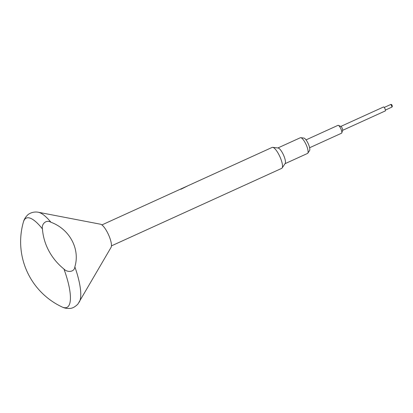 <?xml version="1.0" encoding="UTF-8"?>
<svg xmlns="http://www.w3.org/2000/svg" width="413" height="413" viewBox="0 0 413 413"><rect width="100%" height="100%" fill="white"/><g stroke="black" fill="none" stroke-linecap="round" stroke-linejoin="round"><path stroke-width="0.62" d="M300.752 137.684L303.875 138.061A6.975 1.946 65.5 0 1 308.108 143.456A6.975 1.946 65.5 0 1 309.647 150.451A6.975 1.946 65.5 0 1 309.574 150.575L307.809 153.177A8.637 2.406 -114.5 0 0 307.897 153.027A8.637 2.406 -114.5 0 0 305.997 144.364A8.637 2.406 -114.5 0 0 300.752 137.684A8.637 2.406 -114.5 0 0 300.334 137.741L277.877 147.962M111.448 245.874L281.687 168.37A11.512 3.211 -114.5 0 0 282.105 167.998L285.166 163.486A8.637 2.406 -114.5 0 0 285.254 163.331A8.637 2.406 -114.5 0 0 283.354 154.668A8.637 2.406 -114.5 0 0 278.114 147.993L272.699 147.338A11.512 3.211 -114.5 0 0 272.141 147.41L186.934 186.206A11.512 3.211 -114.5 0 0 186.738 186.33M282.105 167.998A11.512 3.211 -114.5 0 0 282.224 167.792A11.512 3.211 -114.5 0 0 279.689 156.243A11.512 3.211 -114.5 0 0 272.699 147.338M38.316 212.251L100.545 224.228A12.953 3.614 -114.5 0 1 108.366 234.388A12.953 3.614 -114.5 0 1 111.143 247.222A12.953 3.614 -114.5 0 1 111.076 247.356L77.907 304.076C75.027 306.962 72.311 308.408 69.756 308.423C66.911 308.609 64.335 308.119 62.027 306.952L62.027 306.952A49.064 13.681 -114.5 0 0 69.208 304.954A49.064 13.681 -114.5 0 0 63.938 269.018C67.231 272.673 74.505 272.281 74.856 266.834C80.292 249.029 69.601 229.096 50.959 222.266C46.065 219.226 41.305 224.254 42.441 228.931A49.064 13.681 -114.5 0 0 23.386 222.091C24.026 219.582 25.348 217.315 27.361 215.292C28.585 213.764 33.169 211.234 38.316 212.251A50.35 14.037 -114.5 0 1 50.959 222.266M42.441 228.931A57.567 53.84 25.6 0 0 48.884 250.934A57.567 53.84 25.6 0 0 63.938 269.018M306.028 139.888L337.973 125.346A4.316 1.203 65.5 0 1 338.371 125.371L340.952 126.466A2.158 0.604 65.5 0 1 342.196 128.169A2.158 0.604 65.5 0 1 342.666 130.224A2.158 0.604 65.5 0 1 342.645 130.276M340.833 126.414L383.522 106.982A2.158 0.604 65.5 0 1 384.859 108.474A2.158 0.604 65.5 0 1 385.412 110.803A2.158 0.604 65.5 0 1 385.314 110.911L342.625 130.343M338.371 125.371A4.316 1.203 65.5 0 1 340.859 128.779A4.316 1.203 65.5 0 1 341.794 132.893A4.316 1.203 65.5 0 1 341.752 132.991A4.316 1.203 65.5 0 1 341.551 133.208L309.605 147.751M202.742 179.01L204.063 178.411M196.975 181.637L198.297 181.033M189.624 184.983L194.244 182.882M180.507 189.211L185.711 186.805L180.424 189.221A11.512 3.211 -114.5 0 1 180.899 189.257L187.234 186.129A11.512 3.211 -114.5 0 0 186.934 186.206M187.244 186.155L187.244 186.155A11.487 3.201 -114.5 0 0 186.944 186.232L185.685 186.805M185.711 186.805A11.512 3.211 -114.5 0 0 185.468 186.877L101.908 224.92M181.039 188.891L184.823 187.172M176.986 190.739L178.308 190.135M171.219 193.361L172.541 192.763M168.401 194.647L169.722 194.043M285.037 163.682L307.489 153.455A8.637 2.406 -114.5 0 0 307.809 153.177M79.25 302.156A50.35 14.037 -114.5 0 0 79.523 301.64A50.35 14.037 -114.5 0 0 74.856 266.834M391.875 107.091A1.44 0.403 -114.5 0 0 391.503 105.537A1.44 0.403 -114.5 0 0 390.61 104.546C391.813 103.999 392.309 105.48 392.252 106.724L391.803 107.163A1.44 0.403 -114.5 0 0 391.875 107.091M391.705 107.168A1.44 0.403 -114.5 0 0 391.803 107.163L385.422 110.07M23.386 222.091A71.96 71.96 0 0 0 62.027 306.952M384.229 107.452L390.61 104.546M342.666 130.224L341.794 132.893"/></g></svg>
